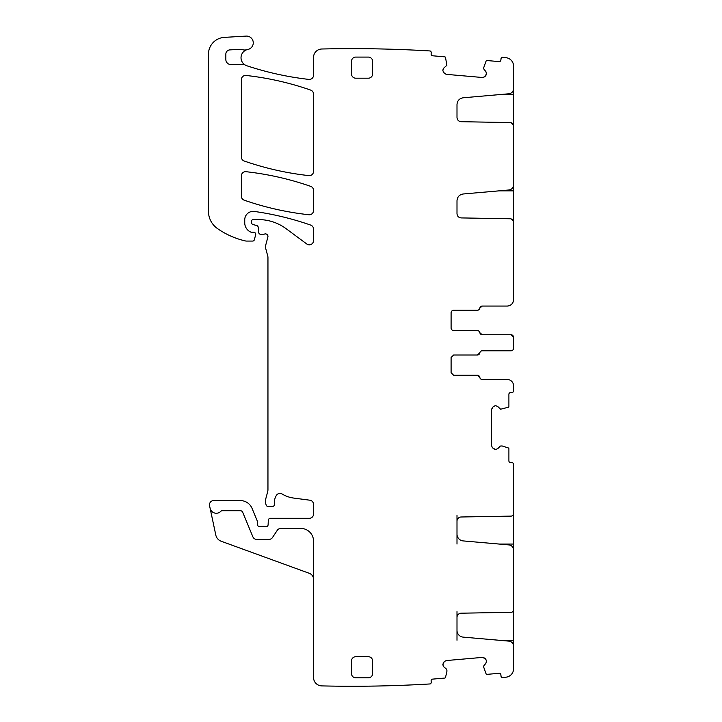 <?xml version="1.0" encoding="UTF-8"?>
<svg xmlns="http://www.w3.org/2000/svg" width="722" height="722" viewBox="0 0 722 722"><rect width="100%" height="100%" fill="white"/><g stroke="black" fill="none" stroke-linecap="round" stroke-linejoin="round"><path stroke-width="1.08" d="M513.55 88.734C513.306 91.604 511.763 93.282 508.92 93.779L463.163 97.786C459.382 98.436 457.324 100.683 456.999 104.509L456.999 117.487C457.243 120.014 458.623 121.422 461.15 121.702L511.059 122.578L513.55 125.105L513.55 66.099A8.438 8.438 0 0 0 506.095 57.715A1307.298 1307.298 0 0 0 502.395 57.282A1.688 1.688 0 0 0 501.014 58.798L500.897 60.061A1.688 1.688 0 0 1 499.073 61.596L486.944 60.531A0.848 0.848 0 0 0 486.096 61.045L483.424 68.518L485.888 71.64L486.565 73.797L485.888 71.64M513.55 124.527L513.55 184.949C513.306 187.819 511.763 189.498 508.92 189.985L463.163 193.992C459.382 194.651 457.324 196.889 456.999 200.716L456.999 213.694C457.243 216.23 458.623 217.638 461.15 217.918L511.059 218.784L513.55 221.32L513.55 184.949M513.55 220.742L513.55 299.72C513.171 303.565 511.059 305.677 507.214 306.056L482.251 306.056L479.751 308.168A2.536 2.536 0 0 1 477.26 310.27L453.624 310.27A2.536 2.536 0 0 0 451.097 312.807L451.097 327.996A2.536 2.536 0 0 0 453.624 330.532L477.323 330.532A2.536 2.536 0 0 1 479.823 332.634A2.536 2.536 0 0 0 482.323 334.746L511.014 334.746L513.55 337.282L513.55 348.248A2.536 2.536 0 0 1 511.014 350.784L482.251 350.784A2.536 2.536 0 0 0 479.751 352.896L477.26 355.007L453.624 355.007L477.323 355.007A2.536 2.536 0 0 0 479.823 352.896A2.536 2.536 0 0 1 482.323 350.784L511.014 350.784M495.653 405.638L497.747 406.504L495.653 405.638L493.27 406.504L491.601 409.392L491.601 445.772L492.467 447.857L491.601 445.772M456.999 544.054L456.999 521.203A4.224 4.224 0 0 1 461.15 516.988L511.059 516.113A2.536 2.536 0 0 0 513.55 513.586L513.55 464.3A1.688 1.688 0 0 0 511.862 462.612L510.589 462.612A1.688 1.688 0 0 1 508.902 460.916L508.902 448.75A0.848 0.848 0 0 0 508.324 447.947L502.088 445.943L500.337 446.061L497.747 448.66L495.653 449.526L492.467 447.857M486.565 661.099L485.888 663.256L486.565 661.099L485.5 658.807L482.476 657.39L446.232 660.567L444.229 661.605L446.232 660.567M247.041 49.656A8.438 8.438 0 0 0 245.363 65.115A4.224 4.224 0 0 0 243.305 64.574L230.905 64.574A5.063 5.063 0 0 1 225.842 59.511L225.842 54.114A4.224 4.224 0 0 1 229.831 49.899L240.3 49.34A4.224 4.224 0 0 1 241.888 49.556A8.438 8.438 0 0 0 247.041 49.656A8.438 8.438 0 0 1 247.827 49.466A6.751 6.751 0 0 0 253.214 41.984A6.751 6.751 0 0 0 246.121 36.1L224.343 37.382A16.877 16.877 0 0 0 208.45 54.231L208.45 211.275A21.1 21.1 0 0 0 217.493 228.594A80.178 80.178 0 0 0 245.48 240.958A4.224 4.224 0 0 0 246.419 241.067L252.682 241.067A1.688 1.688 0 0 0 254.315 239.821L255.642 234.867A2.112 2.112 0 0 0 253.602 232.204L251.5 232.204A2.112 2.112 0 0 1 250.606 232.015A10.126 10.126 0 0 1 244.74 222.827L244.74 219.804A8.438 8.438 0 0 1 254.361 211.447A295.388 295.388 0 0 1 310.695 225.093A4.224 4.224 0 0 1 313.528 229.082L313.528 240.607A4.224 4.224 0 0 1 306.796 244L286.12 228.694A46.416 46.416 0 0 0 258.503 219.587L253.187 219.587A1.688 1.688 0 0 0 251.5 221.275L251.5 222.52A2.112 2.112 0 0 0 253.061 224.56L256.68 225.526A2.112 2.112 0 0 1 258.241 227.385L258.675 232.394A2.112 2.112 0 0 0 260.777 234.316L263.088 234.316A4.224 4.224 0 0 0 264.55 234.054A2.536 2.536 0 0 1 267.88 237.078L265.57 245.715A4.224 4.224 0 0 0 265.57 247.899L267.808 256.274A4.224 4.224 0 0 1 267.952 257.366L267.952 489.588A8.438 8.438 0 0 1 267.663 491.772L265.705 499.073A8.438 8.438 0 0 0 265.705 503.442L266.111 504.931A2.112 2.112 0 0 0 268.142 506.492L272.375 506.492A2.112 2.112 0 0 0 274.468 504.127A13.501 13.501 0 0 1 276.373 495.418A4.224 4.224 0 0 1 282.158 494.028A29.539 29.539 0 0 0 293.637 498.063L309.855 500.202A4.224 4.224 0 0 1 313.528 504.38L313.528 514.091A4.224 4.224 0 0 1 309.305 518.306L270.398 518.306A2.112 2.112 0 0 0 268.295 520.336L268.115 524.723A2.112 2.112 0 0 1 265.245 526.609A4.224 4.224 0 0 0 263.738 526.329L261.951 526.329A4.224 4.224 0 0 0 260.443 526.609A2.112 2.112 0 0 1 257.573 524.641L257.573 522.105A2.112 2.112 0 0 0 257.411 521.302L252.068 508.405A12.662 12.662 0 0 0 240.372 500.59L213.685 500.59A4.224 4.224 0 0 0 209.56 505.68L210.102 508.234A6.327 6.327 0 0 0 220.905 511.248A1.688 1.688 0 0 1 222.141 510.716L240.372 510.716A2.536 2.536 0 0 1 242.709 512.277L252.871 536.807A4.224 4.224 0 0 0 256.77 539.406L268.963 539.406A4.224 4.224 0 0 0 272.483 537.52L277.266 530.318A4.224 4.224 0 0 1 280.786 528.441L300.866 528.441A12.662 12.662 0 0 1 313.528 541.094L313.528 677.462A8.438 8.438 0 0 0 321.768 685.9A1307.298 1307.298 0 0 0 430.132 683.942A1.688 1.688 0 0 0 431.233 682.209L431.115 680.945A1.688 1.688 0 0 1 432.649 679.122L444.779 678.057A0.848 0.848 0 0 0 445.528 677.407L446.981 671.018L446.71 669.294L443.895 666.929L442.848 664.926L444.229 661.605M442.848 69.98L443.895 67.967L442.821 70.269L443.498 72.426L446.232 74.339L482.476 77.507L484.624 76.83L482.476 77.507M486.565 73.797L484.624 76.83M486.538 74.095L485.5 76.099M446.232 74.339L444.229 73.292M443.498 72.426L442.821 70.269M245.363 65.115A8.438 8.438 0 0 0 246.816 65.756A307.202 307.202 0 0 0 308.835 79.402A4.224 4.224 0 0 0 313.528 75.205L313.528 57.444A8.438 8.438 0 0 1 321.768 49.006A1307.208 1307.208 0 0 1 321.967 48.997A1307.298 1307.298 0 0 1 430.132 50.964A1.688 1.688 0 0 1 431.233 52.697L431.115 53.951A1.688 1.688 0 0 0 432.649 55.784L444.779 56.848A0.848 0.848 0 0 1 445.528 57.498L446.855 65.323L443.895 67.967M443.895 666.929L442.848 664.926M442.821 664.637L443.498 662.48M482.476 657.39L484.624 658.076M485.5 658.807L486.538 660.811M456.999 640.261L456.999 630.396A6.751 6.751 0 0 0 463.163 637.12L508.92 641.127A5.063 5.063 0 0 1 513.55 646.172L513.55 668.807A8.438 8.438 0 0 1 506.095 677.182A1307.298 1307.298 0 0 1 502.395 677.615A1.688 1.688 0 0 1 501.014 676.108L500.897 674.844A1.688 1.688 0 0 0 499.073 673.31L486.944 674.366A0.848 0.848 0 0 1 486.096 673.861L483.424 666.379L485.888 663.256M456.999 630.396L456.999 611.606M456.999 534.181A6.751 6.751 0 0 0 463.163 540.913L508.92 544.911A5.063 5.063 0 0 1 513.55 549.956L513.55 609.792A2.536 2.536 0 0 1 511.059 612.328L461.15 613.195A4.224 4.224 0 0 0 456.999 617.418M497.747 448.66L495.653 449.526M495.355 449.526L493.27 448.66M491.601 409.392L492.467 407.307M493.27 406.504L495.355 405.638M507.214 379.474L482.323 379.474A2.536 2.536 0 0 1 479.823 377.371A2.536 2.536 0 0 0 477.323 375.26L453.624 375.26L477.26 375.26L479.751 377.371A2.536 2.536 0 0 0 482.251 379.474L507.214 379.474A6.327 6.327 0 0 1 513.55 385.81L513.55 390.873A1.688 1.688 0 0 1 511.862 392.56L510.589 392.56A1.688 1.688 0 0 0 508.902 394.248L508.902 406.423A0.848 0.848 0 0 1 508.324 407.226L500.635 409.23L497.747 406.504M453.624 375.26L451.097 372.723L451.097 357.534L453.624 355.007M477.26 330.532A2.536 2.536 0 0 1 479.751 332.634L482.251 334.746L511.014 334.746M368.382 78.184A4.224 4.224 0 0 0 372.606 73.96L372.606 61.307A4.224 4.224 0 0 0 368.382 57.083L355.729 57.083A4.224 4.224 0 0 0 351.506 61.307L351.506 73.96A4.224 4.224 0 0 0 355.729 78.184L368.382 78.184M310.695 186.366A295.388 295.388 0 0 0 246.058 171.701A4.224 4.224 0 0 0 241.365 175.888L241.365 196.194A4.224 4.224 0 0 0 244.207 200.184A295.388 295.388 0 0 0 308.845 214.741A4.224 4.224 0 0 0 313.528 210.544L313.528 190.346A4.224 4.224 0 0 0 310.695 186.366M310.695 90.097A295.388 295.388 0 0 0 246.058 75.458A4.224 4.224 0 0 0 241.365 79.646L241.365 157.035A4.224 4.224 0 0 0 244.207 161.015A295.388 295.388 0 0 0 308.845 175.608A4.224 4.224 0 0 0 313.528 171.412L313.528 94.086A4.224 4.224 0 0 0 310.695 90.097M368.382 656.722L355.729 656.722A4.224 4.224 0 0 0 351.506 660.937L351.506 673.599A4.224 4.224 0 0 0 355.729 677.814L368.382 677.814A4.224 4.224 0 0 0 372.606 673.599L372.606 660.937A4.224 4.224 0 0 0 368.382 656.722M513.189 301.823L513.189 301.823A6.327 6.327 0 0 1 507.214 306.056L482.323 306.056A2.536 2.536 0 0 0 479.823 308.168A2.536 2.536 0 0 1 477.323 310.27L453.624 310.27M511.023 334.746A2.536 2.536 0 0 1 513.55 337.273L513.55 339.024M513.55 346.506L513.55 348.248M513.55 610.379L513.55 648.699M513.55 514.163L513.55 552.492M313.528 579.288A6.327 6.327 0 0 0 309.359 573.34L221.176 541.238A8.438 8.438 0 0 1 215.806 535.065L210.102 508.234M456.999 521.203L456.999 515.4M499.055 94.645L513.55 94.645M512.782 123.291L513.55 123.291M499.055 190.852L513.55 190.852M512.782 219.506L513.55 219.506M513.55 611.606L512.782 611.606M513.55 640.261L499.055 640.261M513.55 515.4L512.782 515.4M513.55 544.054L499.055 544.054"/></g></svg>
